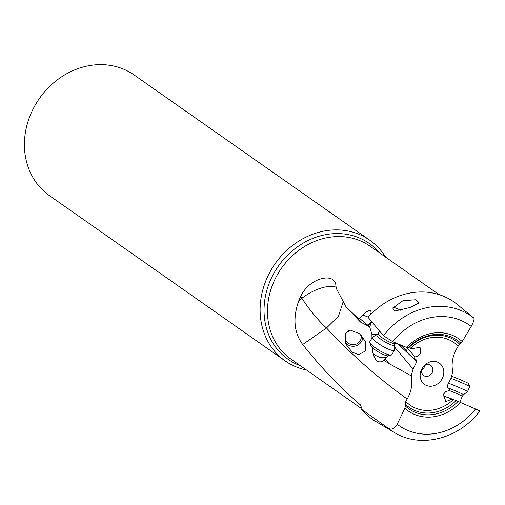 <?xml version="1.0" encoding="UTF-8"?>
<svg xmlns="http://www.w3.org/2000/svg" width="505" height="505" viewBox="0 0 505 505"><rect width="100%" height="100%" fill="white"/><g stroke="black" fill="none" stroke-linecap="round" stroke-linejoin="round"><path stroke-width="0.76" d="M442.904 395.775L453.465 399.48A38.21 33.191 -55 0 1 405.786 401.45L407.188 399.038C411.417 391.482 412.768 383.743 411.234 375.821L388.989 363.562L385.22 359.068L383.718 360.507M452.328 398.982L445.839 401.626L443.447 394.216L445.833 391.558L449.052 390.655L449.671 388.724L447.335 387.581M447.651 387.834L449.671 388.724M447.739 387.878L447.196 385.946L450.902 378.516L452.739 371.813C451.199 363.89 452.549 356.145 456.785 348.595L458.18 346.184L462.208 341.55L471.203 326.451C473.608 322.045 474.492 319.248 473.841 318.055L457.24 304.427A71.47 62.083 -55 0 0 368.069 317.323L383.529 335.749A69.785 60.619 -55 0 1 473.841 318.055M397.997 343.886L416.77 361.687L416.568 359.983L414.296 358.903L414.914 356.978L418.14 356.076L420.52 353.412L420.078 347.339L411.638 348.652L408.791 347.68A40.583 35.249 -55 0 1 459.714 344.233M416.77 361.687L413.065 369.117L411.234 375.821M426.22 385.372A12.96 11.261 125 0 0 442.336 378.378A12.96 11.261 125 0 0 437.747 362.255A12.96 11.261 125 0 0 421.631 369.256A12.96 11.261 125 0 0 426.22 385.372M388.421 355.728L385.22 359.068M394.525 346.979L413.065 369.117M407.188 399.038C377.582 377.677 350.697 353.992 326.533 327.979L302.71 344.517C319.684 366.093 338.981 386.274 360.595 405.067L361.264 407.137L361.081 408.924L388.515 428.448C391.785 429.995 394.67 428.606 397.17 424.263A61.345 53.29 125 0 0 475.577 408.974C479.554 410.723 480.64 411.322 478.828 410.754M343.242 301.485L338.527 316.098L326.533 327.979A30.95 5.145 52.2 0 1 301.902 298.266A30.95 14.449 147.3 0 1 336.336 287.231M302.71 344.517C293.96 332.656 292.654 318.043 298.79 300.683A68.92 59.868 -55 0 1 300.727 296.441L300.847 296.208C308.018 280.546 326.659 274.568 333.142 279.896L335.585 282.825L336.254 288.361L346.07 306.889L360.494 322.076L369.692 326.785M372.122 322.184A15.478 9.103 22.6 0 0 371.345 322.714L369.66 326.748L371.895 334.215L371.97 338.028M372.191 347.497L372.715 351.947L373.788 355.76C376.124 361.896 379.501 363.411 383.92 360.311L388.989 363.562M365.696 350.849L358.72 354.586L352.054 352.137L345.71 343.911L345.218 333.534L350.426 330.118L359.522 333.742L365.746 341.778L365.696 350.849M405.786 401.45L404.884 408.267L397.17 424.263M360.822 405.307L360.595 405.067A68.92 59.868 -55 0 0 361.012 405.597M453.465 399.48L475.577 408.974M388.515 428.448A69.785 60.619 -55 0 0 394.474 432.558L375.36 421.22A71.47 62.083 -55 0 1 361.081 408.924M370.361 314.855L371.276 311.951L370.417 310.733L368.745 310.682L365.746 312.14L359.32 318.194L357.982 318.314L346.07 306.889M357.982 318.314L360.494 322.076M359.32 318.194L367.665 325.094L367.476 325.763M368.233 317.134L363.026 315.044M371.585 321.546L367.665 325.094M471.203 326.451A61.345 53.29 125 0 0 392.795 341.746L406.664 347.453L408.791 347.68M392.795 341.746L383.529 335.749M414.914 356.978L407.472 348.071L408.766 347.686M414.296 358.903L406.285 351.196L407.156 348.98A6.578 2.923 -77.1 0 0 407.472 348.071M402.233 345.628L401.942 346.367L399.19 344.378M401.942 346.367L406.468 350.723M394.462 350.167A12.77 2.607 -149.5 0 1 385.018 347.535A12.77 2.607 -149.5 0 1 373.264 339.196A12.77 2.607 -149.5 0 1 372.456 337.207L369.767 341.778A12.77 2.607 30.5 0 0 369.729 342.39A12.77 2.607 30.5 0 0 370.569 343.76A12.77 2.607 30.5 0 0 381.168 351.486A12.77 2.607 30.5 0 0 391.249 355.065A12.77 2.607 30.5 0 0 391.766 354.737L394.462 350.167A12.77 2.607 -149.5 0 0 394.538 349.851L394.519 344.839A10.188 2.083 -149.5 0 1 387.449 343.261A10.188 2.083 -149.5 0 1 377.538 336.336A10.188 2.083 -149.5 0 1 377.084 334.575L378.302 333.382A9.671 1.976 30.5 0 0 378.914 334.884A9.671 1.976 30.5 0 0 387.815 341.203A9.671 1.976 30.5 0 0 394.973 343.198L394.519 344.839L395.529 342.87M371.895 334.215A15.478 9.103 -157.4 0 1 376.97 334.632M400.964 345.104L400.686 345.818M392.808 308.063L402.958 300.683L415.969 299.736L419.175 302.855L410.262 307.488L395.043 310.979L393.572 309.988L392.808 308.063M400.692 310.266A9.671 1.976 30.5 0 0 393.193 308.088A9.671 1.976 30.5 0 0 393.161 308.523M394.683 310.512A9.671 1.976 30.5 0 0 395.213 310.985M392.922 307.816A10.062 2.058 -149.5 0 1 398.11 308.915A10.062 2.058 -149.5 0 1 400.819 310.24M306.491 370.007A73.705 64.021 -55 0 1 285.167 360.898A73.705 64.021 -55 0 1 268.616 274.606A73.705 64.021 -55 0 1 369.786 240.197A73.705 64.021 -55 0 1 385.618 257.14M369.786 240.197L134.09 74.955A73.705 64.021 125 0 0 32.92 109.364A73.705 64.021 125 0 0 49.465 195.662L285.167 360.898M348.576 330.459A8.124 7.884 157.7 0 0 352.698 344.738A8.124 7.884 157.7 0 0 361.214 335.238M362.88 337.056A9.671 9.387 -22.3 0 1 344.991 341.847M429.976 364.957A6.193 5.378 125 0 0 422.534 367.836A6.193 5.378 125 0 0 423.676 375.55A6.193 5.378 125 0 0 424.471 375.998A6.193 5.378 125 0 0 431.92 373.126A6.193 5.378 125 0 0 430.778 365.412A6.193 5.378 125 0 0 429.976 364.957M424.875 365.45A6.193 5.378 -55 0 1 421.7 369.988M372.456 337.207A12.77 2.607 -149.5 0 1 372.696 336.987L377.084 334.575M369.729 342.39L370.582 345.414A10.447 2.134 30.5 0 0 371.27 346.537A10.447 2.134 30.5 0 0 379.943 352.856A10.447 2.134 30.5 0 0 388.194 355.785L391.249 355.065M448.56 383.213A12.77 0.48 22.6 0 1 461.071 388.351A12.77 0.48 22.6 0 1 467.611 391.539A12.77 0.48 22.6 0 1 467.605 391.545L463.514 394.676A10.188 0.379 22.6 0 0 458.193 392.076A10.188 0.379 22.6 0 0 447.979 387.89M467.611 391.539L469.688 386.54A12.77 0.48 -157.4 0 0 469.688 386.521A12.77 0.48 -157.4 0 0 463.104 383.333A12.77 0.48 -157.4 0 0 450.915 378.321M469.688 386.521L468.438 383.491A10.447 0.391 -157.4 0 0 461.86 380.366A10.447 0.391 -157.4 0 0 451.23 376.092M410.502 348.153A38.21 33.191 -55 0 1 458.18 346.184M456.078 400.579A40.583 35.249 -55 0 1 405.155 404.032M439.053 294.598L370.02 246.206A68.92 59.868 125 0 0 275.421 278.381A68.92 59.868 125 0 0 275.37 278.482A68.92 59.868 125 0 0 290.893 359.074L361.138 408.318M460.421 402.365A44.049 38.266 -55 0 1 404.884 408.267M405.345 405.951A41.965 36.448 125 0 0 458.098 401.393M387.581 356.675A15.478 10.169 46.9 0 1 374.767 354.845A15.478 10.169 46.9 0 1 373.1 353.62M371.743 321.729A15.478 10.169 46.9 0 0 371.345 322.714L368.031 325.813M460.863 343.248A41.965 36.448 125 0 0 408.103 347.806M406.664 347.453A44.049 38.266 -55 0 1 462.208 341.55M298.79 300.683L301.902 298.266L300.727 296.441M300.437 365.759A70.732 61.44 -55 0 1 272.144 276.601A70.732 61.44 -55 0 1 272.195 276.494A70.732 61.44 -55 0 1 379.564 252.891M459.853 402.119L462.296 396.255A9.671 0.36 -157.4 0 0 449.128 390.434M394.474 432.558C420.652 448.888 459.582 438.649 479.75 410.994M394.973 343.198L395.232 342.75M378.302 333.382L379.627 331.128M462.296 396.255L463.514 394.676"/></g></svg>
